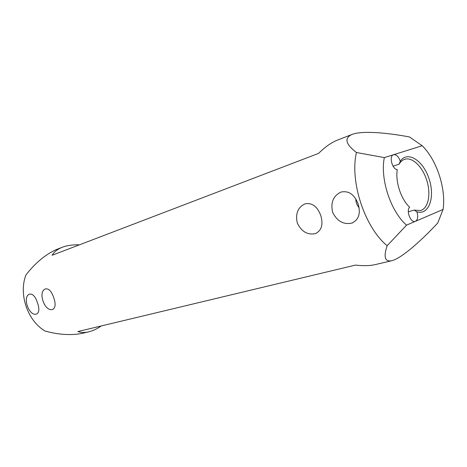 <?xml version="1.0" encoding="UTF-8"?>
<svg xmlns="http://www.w3.org/2000/svg" width="467" height="467" viewBox="0 0 467 467"><rect width="100%" height="100%" fill="white"/><g stroke="black" fill="none" stroke-linecap="round" stroke-linejoin="round"><path stroke-width="0.7" d="M408.31 211.767L414.229 210.092L420.405 210.57C428.461 208.597 431.286 193.577 426.564 179.777C422.343 166.398 411.976 156.573 404.515 159.37C402.344 160.123 400.552 161.722 399.139 164.162L400.283 161.249C398.625 156.579 396.39 154.402 393.582 154.705L384.335 157.601C379.934 178.791 390.721 211.533 406.547 225.141L387.149 245.718C364.785 227.511 349.625 181.634 356.432 152.505C345.592 144.14 344.08 138.133 351.902 134.49C361.388 130.661 385.018 132.377 409.454 136.948L422.197 145.739L393.506 154.729C388.766 155.937 392.157 169.369 397.277 169.632C395.187 181.61 400.99 199.24 409.629 207.22C405.899 210.687 410.709 223.063 415.145 221.422L406.547 225.141M79.384 244.842C72.875 244.609 67.166 245.414 62.263 247.271L56.437 249.541C45.375 254.503 35.188 263.009 25.878 275.063C18.54 294.263 27.442 320.45 44.832 330.963C58.369 334.74 70.838 335.539 82.245 333.368L88.666 331.862C84.638 332.778 81.06 332.673 77.925 331.541L355.48 265.087C363.163 265.997 369.747 265.84 375.223 264.602L391.562 260.767C400.645 258.811 419.64 242.379 437.707 223.068L443.084 209.45C446.219 188.808 436.756 159.895 422.197 145.739M391.562 260.767C384.878 261.876 383.407 256.856 387.149 245.718M37.471 302.768C39.508 308.751 39.257 312.481 36.706 313.97C29.094 317.087 21.751 296.288 29.789 294.076C32.836 293.72 35.393 296.615 37.471 302.768M53.752 297.759C55.836 303.912 55.515 307.771 52.8 309.335C44.791 312.604 37.232 291.21 45.678 288.869C48.912 288.466 51.604 291.431 53.752 297.759M320.794 215.55C323.386 224.563 321.594 230.581 315.412 233.611C307.654 235.21 301.629 231.725 297.339 223.162C295.249 213.833 297.777 207.406 304.933 203.886C312.026 202.497 317.315 206.385 320.794 215.55M358.171 204.044C360.816 213.454 358.755 219.794 351.99 223.063C343.589 224.843 337.139 221.27 332.632 212.339C330.455 202.596 333.251 195.836 341.021 192.06C348.773 190.489 354.488 194.488 358.171 204.044M62.263 247.271C57.569 249.144 54.19 251.812 52.129 255.268L318.558 153.392C325.114 146.971 331.249 142.604 336.964 140.304L351.902 134.49M88.666 331.862C92.758 330.881 96.961 328.908 101.275 325.948M443.084 209.45L415.467 221.305C417.842 219.694 418.315 216.519 416.885 211.785L414.229 210.092M400.283 161.249C407.428 150.251 423.283 160.496 429.109 178.931C435.32 197.214 428.899 215.661 416.885 211.785M399.139 164.162L393.086 166.199M355.796 198.948C355.825 202.258 356.922 205.194 359.076 207.757M356.432 152.505L384.335 157.601M352.766 222.759L351.99 223.063M316.031 233.372L315.412 233.611"/></g></svg>
